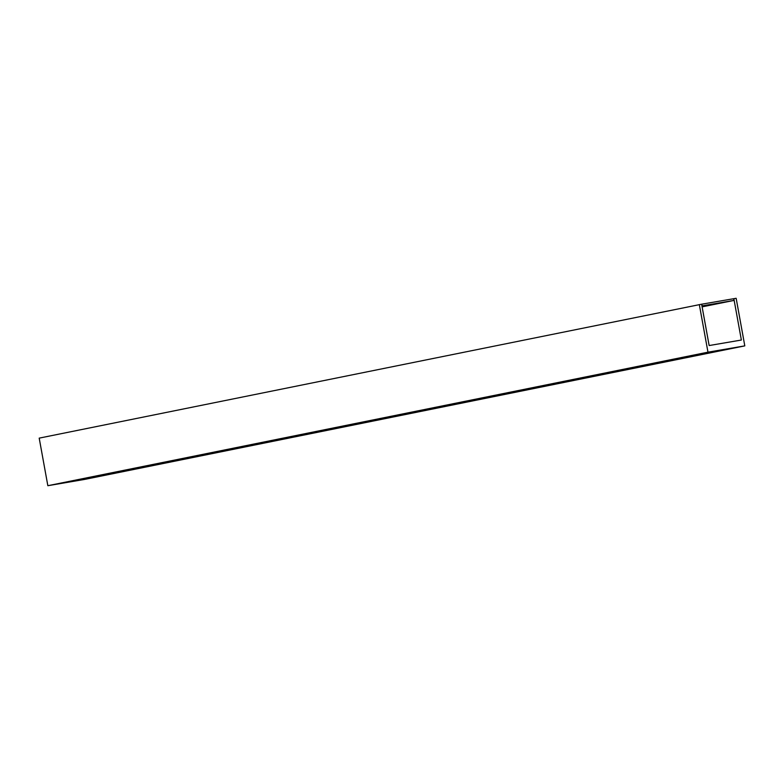 <?xml version="1.0" encoding="UTF-8"?>
<svg xmlns="http://www.w3.org/2000/svg" width="784" height="784" viewBox="0 0 784 784"><rect width="100%" height="100%" fill="white"/><g stroke="black" fill="none" stroke-linecap="round" stroke-linejoin="round"><path stroke-width="1.18" d="M733.853 298.694L741.37 340.031L709.148 345.548L701.631 304.202L736.156 298.292L744.8 345.871L84.672 479.406L47.844 485.708L707.972 352.173L744.8 345.871M701.631 304.202L39.2 438.129L47.844 485.708M699.328 304.594L707.972 352.173M733.667 298.724L733.981 300.419L702.111 306.867M701.945 305.907L733.981 300.419M701.817 304.172L702.121 305.868"/></g></svg>
